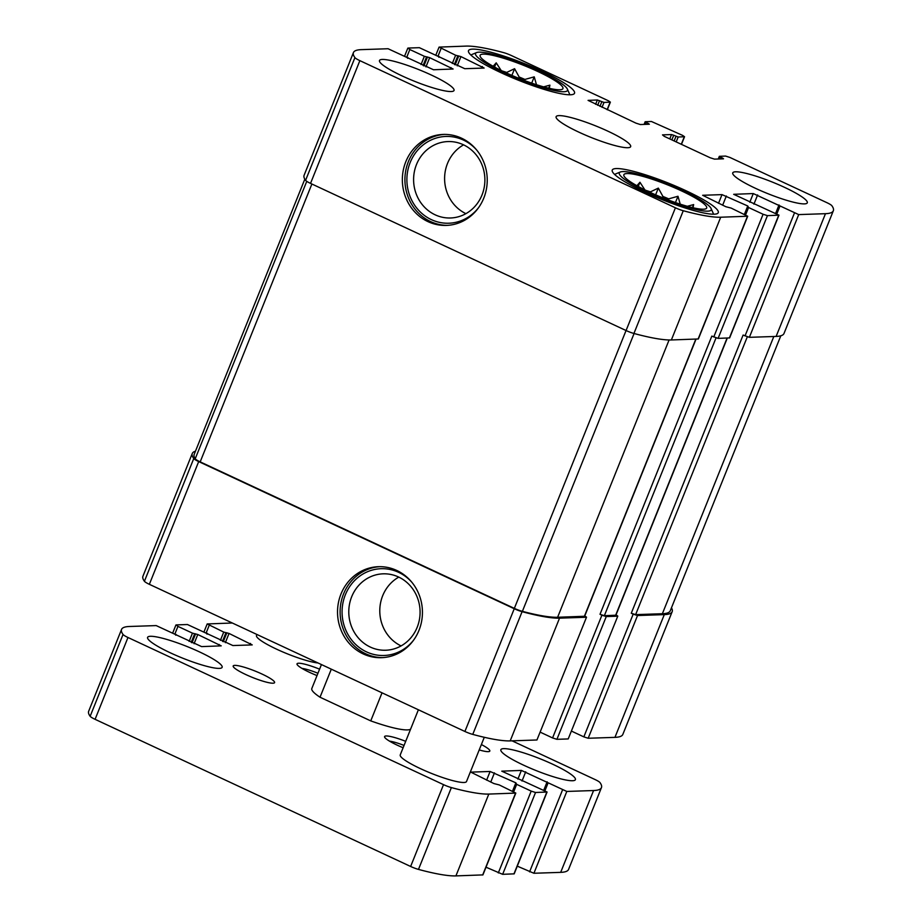 <?xml version="1.0" encoding="UTF-8"?>
<svg xmlns="http://www.w3.org/2000/svg" width="922" height="922" viewBox="0 0 922 922"><rect width="100%" height="100%" fill="white"/><g stroke="black" fill="none" stroke-linecap="round" stroke-linejoin="round"><path stroke-width="1.38" d="M650.229 192.421L650.448 191.857A37.94 5.866 21.9 0 0 646.034 190.439M662.411 197.677L662.906 196.444A37.94 5.866 21.9 0 1 668.692 198.852L677.981 196.271L680.252 204.246M668.243 199.947L668.692 198.852M681.381 190.831A44.636 6.903 21.9 0 0 623.791 175.376A44.636 6.903 21.9 0 0 662.688 197.781A44.636 6.903 21.9 0 0 706.275 208.533A44.636 6.903 21.9 0 0 681.381 190.831M650.448 191.857L658.331 188.111L662.906 196.444M636.895 185.714L639.949 182.268L645.043 190.139M687.328 206.286L693.644 204.58L693.033 207.75M506.478 72.999L506.708 72.435A37.94 5.866 21.9 0 0 502.294 71.017M518.671 78.243L519.155 77.022A37.94 5.866 21.9 0 1 524.941 79.43L534.241 76.849L536.512 84.824M524.503 80.525L524.941 79.43M537.641 71.409A44.636 6.903 21.9 0 0 480.051 55.954A44.636 6.903 21.9 0 0 518.948 78.358A44.636 6.903 21.9 0 0 562.524 89.111A44.636 6.903 21.9 0 0 537.641 71.409M506.708 72.435L514.58 68.689L519.155 77.022M493.155 66.28L496.209 62.834L501.303 70.717M543.577 86.864L549.904 85.158L549.293 88.328M673.705 135.257L671.527 134.566L662.503 134.877L664.266 136.341L710.147 157.743L714.492 159.126L723.516 158.815L719.333 156.325L725.579 156.072L729.936 157.455L826.919 202.679A8.932 1.383 -158.1 0 1 831.851 205.71A110.686 17.126 -158.1 0 1 833.338 210.758A110.686 17.126 -158.1 0 1 825.467 213.685L798.706 214.596L753.274 193.562L733.682 194.311L778.975 215.172L767.438 215.644L763.093 214.261L748.56 207.496L747.765 205.986L722.007 194.623L702.668 195.28L725.845 206.724L731.158 208.084L747.707 216.232L720.704 217.223A110.686 17.126 -158.1 0 1 683.271 210.735A8.932 1.383 -158.1 0 1 675.411 207.796L359.868 60.645A8.932 1.383 -158.1 0 1 354.924 57.613A110.686 17.126 -158.1 0 1 353.437 52.566A110.686 17.126 -158.1 0 1 361.32 49.638L388.081 48.739L433.513 69.761L453.105 69.012L429.675 57.66L424.362 56.3L409.829 49.534L408.066 48.059L419.349 47.679L464.78 68.701L484.119 68.055L460.942 56.599L455.629 55.251L439.079 47.103L466.083 46.1A110.686 17.126 -158.1 0 1 503.516 52.6A8.932 1.383 -158.1 0 1 511.364 55.527L608.359 100.763L610.376 102.135L604.002 102.434L597.352 99.979L588.075 100.383L635.984 123.156L640.329 124.539L649.353 124.228L645.158 121.739L651.416 121.485L682.522 135.35L684.55 136.721L678.166 137.021L673.705 135.257L671.85 139.879M833.338 210.758L784 333.487A110.686 17.126 -158.1 0 1 776.128 336.426L749.367 337.325L743.109 335.055L631.27 613.245L633.183 614.144L583.845 736.874L571.559 731.146M778.975 215.172L729.636 337.901L718.1 338.386L711.842 336.104L600.003 614.306L601.916 615.193L552.578 737.934L540.292 732.195M747.707 216.232L698.369 338.962L671.366 339.964A110.686 17.126 -158.1 0 1 633.933 333.464A8.932 1.383 -158.1 0 1 626.073 330.537L310.53 183.386A8.932 1.383 -158.1 0 1 305.585 180.355A110.686 17.126 -158.1 0 1 304.099 175.307L353.437 52.566M461.565 138.196A45.524 42.447 -91.9 0 0 443.252 134.428A45.524 42.447 -91.9 0 0 402.372 181.357A45.524 42.447 -91.9 0 0 446.329 225.417A45.524 42.447 -91.9 0 0 486.516 188.514A45.524 42.447 -91.9 0 0 461.565 138.196M671.458 607.817A110.686 17.126 -158.1 0 1 672.173 611.689A110.686 17.126 -158.1 0 1 664.289 614.617L614.951 737.358L588.19 738.257L583.845 736.874M672.173 611.689L622.834 734.419A110.686 17.126 -158.1 0 1 614.951 737.358M633.183 614.144L637.528 615.527L664.289 614.617M616.034 614.847L617.798 616.103L568.206 738.937L556.923 739.317L552.578 737.934M617.798 616.103L568.206 738.937M601.916 615.193L606.261 616.576L617.544 616.196M584.767 615.908L586.53 617.164L536.938 739.986L510.189 740.896A110.686 17.126 -158.1 0 1 472.756 734.396A8.932 1.383 -158.1 0 1 464.907 731.469L149.352 584.317A8.932 1.383 -158.1 0 1 144.42 581.286A110.686 17.126 -158.1 0 1 142.933 576.238L192.272 453.497A110.686 17.126 -158.1 0 1 195.464 451.204M586.53 617.164L536.938 739.986M192.272 453.497A110.686 17.126 -158.1 0 0 193.758 458.545A8.932 1.383 -158.1 0 0 198.691 461.576L514.245 608.727A8.932 1.383 -158.1 0 0 522.094 611.666A110.686 17.126 -158.1 0 0 559.527 618.155L586.277 617.256M396.76 570.453A45.524 42.447 -91.9 0 0 378.446 566.696A45.524 42.447 -91.9 0 0 337.556 613.626A45.524 42.447 -91.9 0 0 381.512 657.686A45.524 42.447 -91.9 0 0 421.711 620.771A45.524 42.447 -91.9 0 0 396.76 570.453M755.521 188.33A40.165 6.212 -158.1 0 1 732.76 172.852A40.165 6.212 -158.1 0 1 784.53 187.35A40.165 6.212 -158.1 0 1 807.292 202.817A40.165 6.212 -158.1 0 1 755.521 188.33M402.257 75.984A40.165 6.212 -158.1 0 1 379.495 60.506A40.165 6.212 -158.1 0 1 431.266 75.005A40.165 6.212 -158.1 0 1 454.027 90.471A40.165 6.212 -158.1 0 1 402.257 75.984M542.148 71.259A57.129 8.84 21.9 0 0 468.514 50.641A57.129 8.84 21.9 0 0 518.222 80.156A57.129 8.84 21.9 0 0 574.521 93.26A57.129 8.84 21.9 0 0 542.148 71.259M685.899 190.681A57.129 8.84 21.9 0 0 612.254 170.074A57.129 8.84 21.9 0 0 661.961 199.578A57.129 8.84 21.9 0 0 718.273 212.682A57.129 8.84 21.9 0 0 685.899 190.681M607.898 131.178A40.165 6.212 21.9 0 0 556.127 116.679A40.165 6.212 21.9 0 0 591.071 137.436A40.165 6.212 21.9 0 0 630.66 146.644A40.165 6.212 21.9 0 0 607.898 131.178M696.029 339.123L584.629 616.265L557.614 617.267A110.686 17.126 -158.1 0 1 522.382 611.355A8.932 1.383 -158.1 0 1 514.349 608.382L200.189 461.876A8.932 1.383 -158.1 0 1 195.222 458.787A110.686 17.126 -158.1 0 1 194.185 454.396L304.813 179.179M727.297 338.074L615.896 615.216L604.359 615.689L600.003 614.306M780.807 335.792L670.259 610.802A110.686 17.126 -158.1 0 1 662.376 613.729L635.627 614.628L631.27 613.245M398.777 577.114A38.228 35.647 -91.9 0 0 379.806 612.196A38.228 35.647 -91.9 0 0 401.093 645.919M398.523 576.988A38.228 35.647 -91.9 0 0 383.137 573.83A38.228 35.647 -91.9 0 0 348.804 613.245A38.228 35.647 -91.9 0 0 385.719 650.241A38.228 35.647 -91.9 0 0 419.475 619.25A38.228 35.647 -91.9 0 0 398.523 576.988M411.846 582.278A43.415 40.487 -91.9 0 0 398.558 572.297A43.415 40.487 -91.9 0 0 347.041 591.083A43.415 40.487 -91.9 0 0 359.857 647.936A43.415 40.487 -91.9 0 0 413.794 639.88M379.737 566.673A45.524 42.447 -91.9 0 0 340.137 613.533A45.524 42.447 -91.9 0 0 382.803 657.617M463.582 144.846A38.228 35.647 -91.9 0 0 444.623 179.928A38.228 35.647 -91.9 0 0 465.91 213.65M463.328 144.731A38.228 35.647 -91.9 0 0 447.954 141.562A38.228 35.647 -91.9 0 0 413.621 180.977A38.228 35.647 -91.9 0 0 450.535 217.984A38.228 35.647 -91.9 0 0 484.281 186.982A38.228 35.647 -91.9 0 0 463.328 144.731M476.651 150.009A43.415 40.487 -91.9 0 0 463.374 140.04A43.415 40.487 -91.9 0 0 411.857 158.815A43.415 40.487 -91.9 0 0 424.673 215.667A43.415 40.487 -91.9 0 0 478.599 207.623M444.542 134.405A45.524 42.447 -91.9 0 0 404.942 181.265A45.524 42.447 -91.9 0 0 447.619 225.36M683.156 190.773A49.534 7.664 21.9 0 0 620.31 172.011A49.534 7.664 21.9 0 0 662.399 198.484A49.534 7.664 21.9 0 0 711.104 208.51A49.534 7.664 21.9 0 0 683.156 190.773M620.31 172.011L615.758 173.889A53.107 8.217 21.9 0 0 614.79 174.604M713.294 214.204A53.107 8.217 21.9 0 0 713.098 213.017L711.104 208.51M539.416 71.351A49.534 7.664 21.9 0 0 476.57 52.589A49.534 7.664 21.9 0 0 518.66 79.061A49.534 7.664 21.9 0 0 567.364 89.088A49.534 7.664 21.9 0 0 539.416 71.351M476.57 52.589L472.018 54.467A53.107 8.217 21.9 0 0 471.05 55.182M569.554 94.782A53.107 8.217 21.9 0 0 569.358 93.595L567.364 89.088M511.883 75.408L514.58 68.689M494.526 67.041L496.209 62.834M548.682 88.178L549.904 85.158M531.706 83.13L534.241 76.849M655.623 194.83L658.331 188.111M638.266 186.463L639.949 182.268M692.422 207.611L693.644 204.58M675.457 202.563L677.981 196.271M321.444 664.566L311.809 688.538A53.557 8.286 21.9 0 0 320.026 697.228L370.748 720.889L382.031 692.814M370.748 720.889A53.557 8.286 21.9 0 0 410.578 729.198M320.026 697.228L331.309 669.165M232.344 623.007L207.185 623.952L223.735 632.1L229.048 633.449L252.225 644.904L232.886 645.55L187.454 624.528L176.171 624.909L177.946 626.384L192.468 633.149L197.781 634.509L221.211 645.861L201.618 646.61L156.187 625.589L129.426 626.487A110.686 17.126 21.9 0 0 121.554 629.415A110.686 17.126 21.9 0 0 123.041 634.463A8.932 1.383 21.9 0 0 127.974 637.494L443.528 784.645A8.932 1.383 21.9 0 0 451.377 787.584A110.686 17.126 21.9 0 0 488.81 794.073L515.813 793.081L499.263 784.933L493.95 783.573L470.773 772.129L490.112 771.472L515.871 782.836L516.666 784.345L531.199 791.111L535.544 792.494L547.08 792.021L501.787 771.161L521.379 770.412L566.811 791.445L593.572 790.534A110.686 17.126 21.9 0 0 601.455 787.607A110.686 17.126 21.9 0 0 599.968 782.559A8.932 1.383 21.9 0 0 595.024 779.528L512.044 740.827M121.554 629.415L88.662 711.242A110.686 17.126 21.9 0 0 90.149 716.29A8.932 1.383 21.9 0 0 95.081 719.321L410.636 866.473A8.932 1.383 21.9 0 0 418.484 869.4A110.686 17.126 21.9 0 0 455.917 875.9L482.921 874.897L515.813 793.081M486.021 867.21L502.651 874.321L514.188 873.849L547.08 792.021M517.288 866.15L533.919 873.261L560.68 872.362A110.686 17.126 21.9 0 0 568.563 869.434L601.455 787.607M170.363 652.834A40.165 6.212 21.9 0 0 222.133 667.321A40.165 6.212 21.9 0 0 187.189 646.576A40.165 6.212 21.9 0 0 147.601 637.356A40.165 6.212 21.9 0 0 170.363 652.834M245.84 674.57A22.312 3.458 21.9 0 0 274.595 682.614A22.312 3.458 21.9 0 0 255.187 671.089A22.312 3.458 21.9 0 0 233.185 665.972A22.312 3.458 21.9 0 0 245.84 674.57M479.21 749.932A22.312 3.458 21.9 0 0 489.813 751.061A22.312 3.458 21.9 0 0 481.376 744.538M523.627 765.179A40.165 6.212 21.9 0 0 575.397 779.666A40.165 6.212 21.9 0 0 540.453 758.921A40.165 6.212 21.9 0 0 500.865 749.701A40.165 6.212 21.9 0 0 523.627 765.179M256.904 634.474L256.5 635.489A35.704 5.52 21.9 0 0 276.738 649.238A35.704 5.52 21.9 0 0 318.044 662.976M418.392 709.767L400.24 754.911A35.704 5.52 21.9 0 0 420.478 768.66A35.704 5.52 21.9 0 0 466.497 781.545L484.292 737.289M319.588 669.176A22.312 3.458 21.9 0 0 297.068 664.416A22.312 3.458 21.9 0 0 309.654 672.403A22.312 3.458 21.9 0 0 317.018 675.572M405.703 741.334A22.312 3.458 21.9 0 0 384.635 737.174A22.312 3.458 21.9 0 0 397.221 745.16A22.312 3.458 21.9 0 0 403.121 747.742M404.055 745.437A18.452 2.858 21.9 0 0 389.522 741.138M317.952 673.267A18.452 2.858 21.9 0 0 301.955 668.392M684.297 136.813L681.289 144.281M825.467 213.685L776.128 336.426M798.706 214.596L749.367 337.325M794.361 213.213L745.022 335.942M778.721 215.264L729.383 338.005M767.438 215.644L718.1 338.386M763.093 214.261L713.755 337.003M747.454 216.324L698.115 339.054M720.704 217.223L671.366 339.964M683.271 210.735L633.933 333.464M675.411 207.796L626.073 330.537M359.868 60.645L310.53 183.386M354.924 57.613L305.585 180.355M409.829 49.534L406.89 56.864M441.096 48.474L438.157 55.804M610.122 102.227L607.125 109.695M678.166 137.021L676.206 141.907M675.999 136.329L674.143 140.951M671.527 134.566L669.775 138.911M722.641 158.077L722.329 158.861M720.347 157.017L719.563 158.953M637.528 615.527L588.19 738.257M779.828 206.436L776.889 213.766M779.032 204.938L775.702 213.213M757.619 194.945L753.908 204.177M753.274 193.562L749.782 202.252M606.261 616.576L556.923 739.317M748.56 207.496L745.621 214.826M747.765 205.986L744.434 214.273M726.352 196.006L722.641 205.237M722.007 194.623L718.515 203.313M559.527 618.155L510.189 740.896M522.094 611.666L472.756 734.396M514.245 608.727L464.907 731.469M198.691 461.576L149.352 584.317M193.758 458.545L144.42 581.286M407.835 57.625L407.57 58.305M451.089 67.64L450.466 69.185M429.675 57.66L425.964 66.891M427.497 56.968L423.901 65.923M426.529 56.991L423.094 65.554M424.362 56.3L421.031 64.586M439.103 56.576L438.837 57.245M482.356 66.58L481.733 68.136M460.942 56.599L457.231 65.831M458.764 55.908L455.168 64.863M457.796 55.942L454.362 64.494M455.629 55.251L452.299 63.526M604.002 102.434L602.031 107.321M601.824 101.743L599.968 106.364M599.531 100.671L597.675 105.292M597.352 99.979L595.612 104.324M648.466 123.49L648.154 124.274M646.172 122.419L645.4 124.366M695.81 339.135L584.364 616.369M669.084 339.976L557.614 617.267M634.082 333.51L522.382 611.355M626.05 330.525L514.349 608.382M311.89 184.02L200.189 461.876M306.761 181.334L195.222 458.787M727.078 338.074L615.631 615.308M716.025 337.913L604.359 615.689M747.293 336.853L635.627 614.628M773.823 336.495L662.376 613.729M206.263 632.653L209.213 625.323M220.404 640.375L223.735 632.1M222.467 641.343L225.913 632.792M223.274 641.712L226.881 632.757M225.337 642.68L229.048 633.449M249.839 644.985L250.461 643.429M206.943 634.094L207.22 633.426M174.996 633.714L177.946 626.384M189.137 641.435L192.468 633.149M191.2 642.404L194.646 633.84M192.007 642.772L195.614 633.817M194.069 643.74L197.781 634.509M218.572 646.034L219.194 644.49M175.676 635.154L175.952 634.474M90.149 716.29L123.041 634.463M95.081 719.321L127.974 637.494M410.636 866.473L443.528 784.645M418.484 869.4L451.377 787.584M455.917 875.9L488.81 794.073M482.667 875.001L515.559 793.174M486.62 780.162L490.112 771.472M490.746 782.087L494.457 772.855M512.54 791.122L515.871 782.836M513.727 791.675L516.666 784.345M498.306 872.938L531.199 791.111M502.651 874.321L535.544 792.494M513.934 873.941L546.827 792.113M517.887 779.102L521.379 770.412M522.013 781.026L525.724 771.795M543.807 790.062L547.138 781.787M544.994 790.615L547.933 783.285M529.574 871.878L562.466 790.062M533.919 873.261L566.811 791.445M560.68 872.362L593.572 790.534M684.55 136.721L681.473 144.362M407.812 48.151L404.712 55.85M439.079 47.103L435.979 54.79M610.376 102.135L607.31 109.776M719.333 156.325L718.261 158.999M778.813 205.744L775.794 213.259M747.546 206.805L744.527 214.319M407.962 57.579L407.662 58.351M439.229 56.53L438.93 57.291M645.158 121.739L644.086 124.401M204.096 631.639L207.185 623.952M207.035 634.14L207.346 633.368M172.829 632.699L175.918 625.001M175.768 635.2L176.079 634.428M512.644 791.168L515.663 783.654M543.911 790.108L546.93 782.594"/></g></svg>
